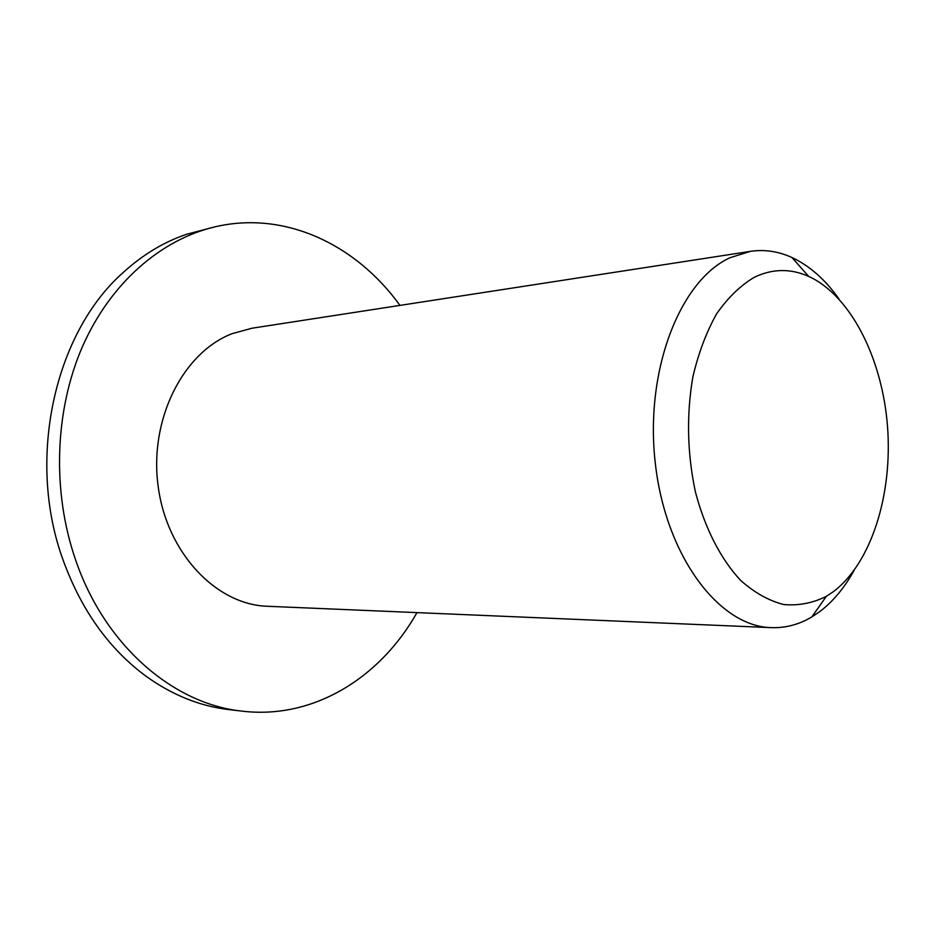 <?xml version="1.0" encoding="UTF-8"?>
<svg xmlns="http://www.w3.org/2000/svg" width="935" height="935" viewBox="0 0 935 935"><rect width="100%" height="100%" fill="white"/><g stroke="black" fill="none" stroke-linecap="round" stroke-linejoin="round"><path stroke-width="1.4" d="M754.393 277.239C740.497 285.455 727.909 297.657 716.619 313.833C706.392 332.065 698.48 353.068 692.882 376.84C686.383 414.754 687.202 453.019 695.336 491.611C704.896 528.345 720.85 559.282 740.695 580.46C754.463 592.697 768.78 600.714 783.647 604.524C798.467 605.857 812.702 603.133 826.353 596.331L833.401 591.633C871.49 562.928 892.773 494.229 887.502 426.267C882.254 358.327 850.686 295.553 808.635 276.386C790.531 268.333 772.45 268.614 754.393 277.239M854.076 570.443C844.515 587.741 833.108 601.439 819.843 611.548L811.849 616.925C799.051 624.557 785.529 628.133 771.281 627.642C719.038 626.508 665.825 556.255 655.365 463.783C644.472 371.405 679.687 280.558 730.048 257.709L750.443 251.351C764.549 249.283 778.376 251.34 791.945 257.511C809.605 265.785 825.301 279.623 839.046 299.048M750.443 251.351L252.029 328.208L232.114 333.655C183.05 352.483 149.027 419.441 158.144 486.27C166.874 553.169 216.301 604.746 267.433 606.277L771.281 627.642M416.975 612.624C380.264 677.77 313.33 719.716 242.025 711.138C173.746 704.078 105.176 646.12 75.77 560.416C51.857 491.81 54.604 410.57 82.444 346.651C110.54 282.791 161.194 239.372 215.19 226.796C285.117 210.41 356.282 244.701 399.958 305.394M242.025 711.138L228.724 709.572C199.716 706.159 172.052 694.974 145.731 676.005C108.892 648.726 81.368 610.146 63.171 560.264C26.098 459.33 54.581 332.767 123.373 272.354C142.763 254.717 163.789 242.036 186.439 234.323L215.19 226.796M826.353 596.331L811.849 616.925M808.635 276.386L791.945 257.511"/></g></svg>
